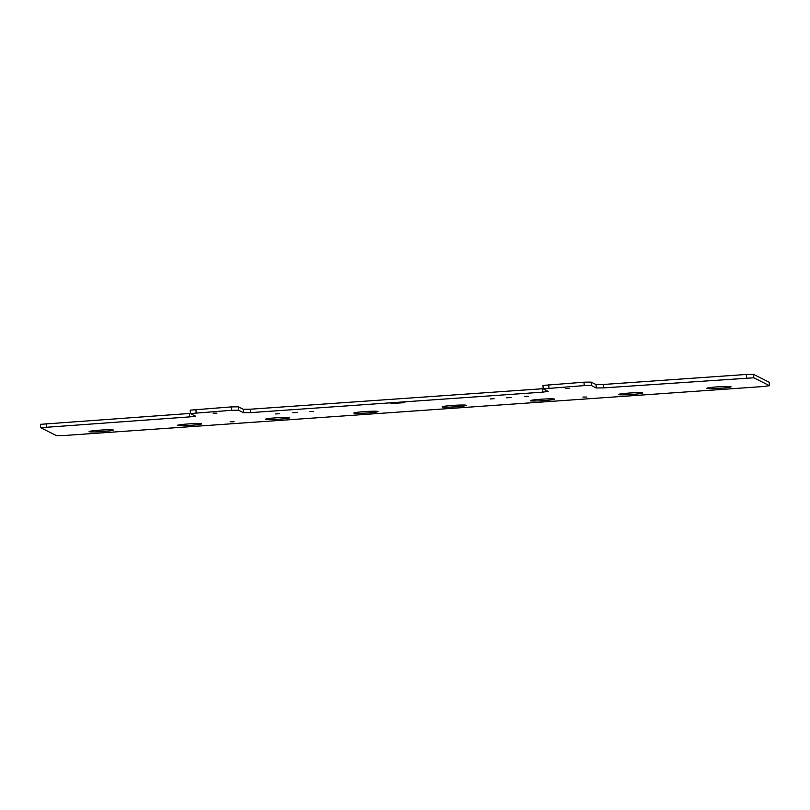 <?xml version="1.0" encoding="UTF-8"?>
<svg xmlns="http://www.w3.org/2000/svg" width="810" height="810" viewBox="0 0 810 810"><rect width="100%" height="100%" fill="white"/><g stroke="black" fill="none" stroke-linecap="round" stroke-linejoin="round"><path stroke-width="1.21" d="M231.427 410.316L190.421 413.566L195.402 416.117L189.682 416.887L40.713 427.7L56.427 435.628L63.575 435.547L763.779 386.492L769.46 385.671L753.786 377.784L603.389 387.899L596.241 387.98L591.351 385.519L584.202 385.6L543.196 388.851L548.178 391.392L542.457 392.172L250.614 412.624L243.466 412.705L238.575 410.235L231.427 410.316L231.204 406.903L238.363 406.822L243.253 409.283L250.401 409.202L250.614 412.624M367.315 412.989A12.13 0.78 176.4 0 0 378.047 411.531A12.13 0.78 176.4 0 0 364.561 411.601A12.13 0.78 176.4 0 0 353.838 413.059A12.13 0.78 176.4 0 0 367.315 412.989M279.075 419.165A12.13 0.78 176.4 0 0 289.798 417.717A12.13 0.78 176.4 0 0 276.321 417.788A12.13 0.78 176.4 0 0 265.589 419.236A12.13 0.78 176.4 0 0 279.075 419.165M190.826 425.351A12.13 0.78 176.4 0 0 201.548 423.903A12.13 0.78 176.4 0 0 188.072 423.964A12.13 0.78 176.4 0 0 177.339 425.422A12.13 0.78 176.4 0 0 190.826 425.351M102.576 431.538A12.13 0.78 176.4 0 0 113.309 430.08A12.13 0.78 176.4 0 0 99.822 430.15A12.13 0.78 176.4 0 0 89.1 431.608A12.13 0.78 176.4 0 0 102.576 431.538M720.303 388.253A12.13 0.78 176.4 0 0 731.035 386.795A12.13 0.78 176.4 0 0 717.549 386.866A12.13 0.78 176.4 0 0 706.826 388.324A12.13 0.78 176.4 0 0 720.303 388.253M632.063 394.44A12.13 0.78 176.4 0 0 642.786 392.982A12.13 0.78 176.4 0 0 629.309 393.052A12.13 0.78 176.4 0 0 618.577 394.5A12.13 0.78 176.4 0 0 632.063 394.44M543.814 400.616A12.13 0.78 176.4 0 0 554.536 399.168A12.13 0.78 176.4 0 0 541.06 399.229A12.13 0.78 176.4 0 0 530.327 400.687A12.13 0.78 176.4 0 0 543.814 400.616M455.564 406.802A12.13 0.78 176.4 0 0 466.297 405.344A12.13 0.78 176.4 0 0 452.81 405.415A12.13 0.78 176.4 0 0 442.088 406.873A12.13 0.78 176.4 0 0 455.564 406.802M569.703 388.415L565.896 388.435L569.703 388.415M216.928 413.13L213.121 413.151L216.928 413.13M586.855 397.042L582.937 397.062L586.855 397.042M234.08 421.767L230.161 421.777L234.08 421.767M490.556 398.935L494.09 398.692L490.556 398.935M309.886 411.591L313.429 411.358L309.886 411.591M297.331 412.472L292.825 412.766L297.331 412.472M511.13 397.487L506.625 397.791L511.13 397.487M404.798 402.661L390.977 403.491L404.798 402.661M528.292 396.282L524.748 396.525L528.292 396.282M279.207 413.738L275.673 413.971L279.207 413.738M231.204 406.903L190.208 410.154L190.421 413.566M40.54 424.329L190.411 413.404M769.46 385.671L769.247 382.34M769.247 382.249L753.573 374.372L746.425 374.453L603.177 384.487L603.389 387.899M584.202 385.6L583.98 382.188L591.128 382.107L596.028 384.568L603.177 384.487M583.98 382.188L542.983 385.428L543.196 388.851M250.401 409.202L543.186 388.689M238.575 410.235L238.363 406.822M196.152 412.786L195.929 409.374M189.469 413.475L189.682 416.887M46.433 426.931L46.221 423.508M753.786 377.784L753.573 374.372M746.638 377.865L746.425 374.453M596.028 384.568L596.241 387.98M591.351 385.519L591.128 382.107M548.917 388.071L548.704 384.659M542.244 388.759L542.457 392.172M243.253 409.283L243.466 412.705M40.5 424.288L40.713 427.7M769.287 382.3L769.5 385.712"/></g></svg>
